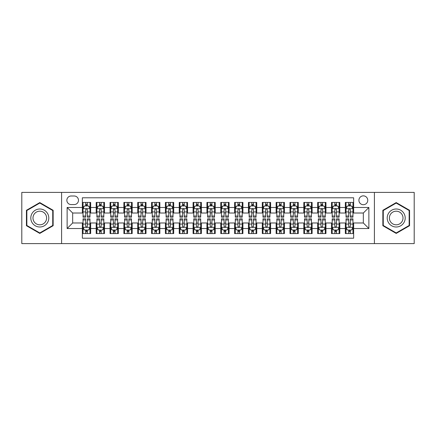 <?xml version="1.0" encoding="UTF-8"?>
<svg xmlns="http://www.w3.org/2000/svg" width="436" height="436" viewBox="0 0 436 436"><rect width="100%" height="100%" fill="white"/><g stroke="black" fill="none" stroke-linecap="round" stroke-linejoin="round"><path stroke-width="0.65" d="M363.335 195.857A4.431 4.431 0 0 0 358.904 200.282A4.431 4.431 0 0 0 363.335 204.713A4.431 4.431 0 0 0 367.761 200.282A4.431 4.431 0 0 0 363.335 195.857M374.404 243.604L414.2 243.604L414.2 192.396L374.404 192.396L374.404 243.604L61.596 243.604L61.596 192.396L21.8 192.396L21.8 243.604L61.596 243.604M353.645 202.429L345.339 202.429L345.339 207.482L339.802 207.482L339.802 213.019L345.339 213.019L345.339 207.482M339.802 207.482L339.802 202.429L331.496 202.429L331.496 207.482L325.965 207.482L325.965 213.019L331.496 213.019L331.496 207.482M325.965 207.482L325.965 202.429L317.659 202.429L317.659 207.482L312.122 207.482L312.122 213.019L317.659 213.019L317.659 207.482M312.122 207.482L312.122 202.429L303.816 202.429L303.816 207.482L298.279 207.482L298.279 213.019L303.816 213.019L303.816 207.482M298.279 207.482L298.279 202.429L289.973 202.429L289.973 207.482L284.435 207.482L284.435 213.019L289.973 213.019L289.973 207.482M284.435 207.482L284.435 202.429L276.135 202.429L276.135 207.482L270.598 207.482L270.598 213.019L276.135 213.019L276.135 207.482M270.598 207.482L270.598 202.429L262.292 202.429L262.292 207.482L256.755 207.482L256.755 213.019L262.292 213.019L262.292 207.482M256.755 207.482L256.755 202.429L248.449 202.429L248.449 207.482L242.912 207.482L242.912 213.019L248.449 213.019L248.449 207.482M242.912 207.482L242.912 202.429L234.612 202.429L234.612 207.482L229.074 207.482L229.074 213.019L234.612 213.019L234.612 207.482M229.074 207.482L229.074 202.429L220.769 202.429L220.769 207.482L215.231 207.482L215.231 213.019L220.769 213.019L220.769 207.482M215.231 207.482L215.231 202.429L206.926 202.429L206.926 207.482L201.388 207.482L201.388 213.019L206.926 213.019L206.926 207.482M201.388 207.482L201.388 202.429L193.088 202.429L193.088 207.482L187.551 207.482L187.551 213.019L193.088 213.019L193.088 207.482M187.551 207.482L187.551 202.429L179.245 202.429L179.245 207.482L173.708 207.482L173.708 213.019L179.245 213.019L179.245 207.482M173.708 207.482L173.708 202.429L165.402 202.429L165.402 207.482L159.865 207.482L159.865 213.019L165.402 213.019L165.402 207.482M159.865 207.482L159.865 202.429L151.565 202.429L151.565 207.482L146.027 207.482L146.027 213.019L151.565 213.019L151.565 207.482M146.027 207.482L146.027 202.429L137.721 202.429L137.721 207.482L132.184 207.482L132.184 213.019L137.721 213.019L137.721 207.482M132.184 207.482L132.184 202.429L123.879 202.429L123.879 207.482L118.341 207.482L118.341 213.019L123.879 213.019L123.879 207.482M118.341 207.482L118.341 202.429L110.036 202.429L110.036 207.482L104.504 207.482L104.504 213.019L110.036 213.019L110.036 207.482M104.504 207.482L104.504 202.429L96.198 202.429L96.198 213.019L90.661 213.019L90.661 202.429L82.355 202.429M82.355 233.571L90.661 233.571L90.661 222.981L96.198 222.981L96.198 233.571L104.504 233.571L104.504 222.981L110.036 222.981L110.036 228.519L104.504 228.519M110.036 228.519L110.036 233.571L118.341 233.571L118.341 222.981L123.879 222.981L123.879 228.519L118.341 228.519M123.879 228.519L123.879 233.571L132.184 233.571L132.184 222.981L137.721 222.981L137.721 228.519L132.184 228.519M137.721 228.519L137.721 233.571L146.027 233.571L146.027 222.981L151.565 222.981L151.565 228.519L146.027 228.519M151.565 228.519L151.565 233.571L159.865 233.571L159.865 222.981L165.402 222.981L165.402 228.519L159.865 228.519M165.402 228.519L165.402 233.571L173.708 233.571L173.708 222.981L179.245 222.981L179.245 228.519L173.708 228.519M179.245 228.519L179.245 233.571L187.551 233.571L187.551 222.981L193.088 222.981L193.088 228.519L187.551 228.519M193.088 228.519L193.088 233.571L201.388 233.571L201.388 222.981L206.926 222.981L206.926 228.519L201.388 228.519M206.926 228.519L206.926 233.571L215.231 233.571L215.231 222.981L220.769 222.981L220.769 228.519L215.231 228.519M220.769 228.519L220.769 233.571L229.074 233.571L229.074 222.981L234.612 222.981L234.612 228.519L229.074 228.519M234.612 228.519L234.612 233.571L242.912 233.571L242.912 222.981L248.449 222.981L248.449 228.519L242.912 228.519M248.449 228.519L248.449 233.571L256.755 233.571L256.755 222.981L262.292 222.981L262.292 228.519L256.755 228.519M262.292 228.519L262.292 233.571L270.598 233.571L270.598 222.981L276.135 222.981L276.135 228.519L270.598 228.519M276.135 228.519L276.135 233.571L284.435 233.571L284.435 222.981L289.973 222.981L289.973 228.519L284.435 228.519M289.973 228.519L289.973 233.571L298.279 233.571L298.279 222.981L303.816 222.981L303.816 228.519L298.279 228.519M303.816 228.519L303.816 233.571L312.122 233.571L312.122 222.981L317.659 222.981L317.659 228.519L312.122 228.519M317.659 228.519L317.659 233.571L325.965 233.571L325.965 222.981L331.496 222.981L331.496 228.519L325.965 228.519M331.496 228.519L331.496 233.571L339.802 233.571L339.802 222.981L345.339 222.981L345.339 228.519L339.802 228.519M71.144 204.577L74.191 204.577A4.289 4.289 0 0 0 78.48 200.282A4.289 4.289 0 0 0 74.191 195.993L71.144 195.993A4.289 4.289 0 0 0 66.855 200.282A4.289 4.289 0 0 0 71.144 204.577M374.404 192.396L61.596 192.396M353.645 207.482L353.645 197.791L82.355 197.791L82.355 213.019L72.665 213.019L72.665 222.981L82.355 222.981L82.355 238.209L353.645 238.209L353.645 222.981L363.335 222.981L363.335 213.019L353.645 213.019L353.645 207.482L368.872 207.482L368.872 228.519L353.645 228.519M82.355 228.519L67.128 228.519L67.128 207.482L82.355 207.482M345.339 228.519L345.339 233.571L353.645 233.571M82.355 205.89L83.047 205.89M85.679 205.89L87.336 205.89M89.969 205.89L90.661 205.89M82.355 212.877L83.047 212.877M85.679 212.877L87.336 212.877M89.969 212.877L90.661 212.877M82.355 223.123L83.047 223.123M85.679 223.123L87.336 223.123M89.969 223.123L90.661 223.123M82.355 230.11L83.047 230.11M85.679 230.11L87.336 230.11M89.969 230.11L90.661 230.11M96.198 212.877L96.89 212.877M99.517 212.877L101.179 212.877M103.812 212.877L104.504 212.877M96.198 205.89L96.89 205.89M99.517 205.89L101.179 205.89M103.812 205.89L104.504 205.89M96.198 223.123L96.89 223.123M99.517 223.123L101.179 223.123M103.812 223.123L104.504 223.123M96.198 230.11L96.89 230.11M99.517 230.11L101.179 230.11M103.812 230.11L104.504 230.11M110.036 223.123L110.728 223.123M113.36 223.123L115.022 223.123M117.649 223.123L118.341 223.123M110.036 230.11L110.728 230.11M113.36 230.11L115.022 230.11M117.649 230.11L118.341 230.11M110.036 205.89L110.728 205.89M113.36 205.89L115.022 205.89M117.649 205.89L118.341 205.89M110.036 212.877L110.728 212.877M113.36 212.877L115.022 212.877M117.649 212.877L118.341 212.877M123.879 223.123L124.571 223.123M127.203 223.123L128.86 223.123M131.492 223.123L132.184 223.123M123.879 230.11L124.571 230.11M127.203 230.11L128.86 230.11M131.492 230.11L132.184 230.11M123.879 205.89L124.571 205.89M127.203 205.89L128.86 205.89M131.492 205.89L132.184 205.89M123.879 212.877L124.571 212.877M127.203 212.877L128.86 212.877M131.492 212.877L132.184 212.877M137.721 223.123L138.414 223.123M141.041 223.123L142.703 223.123M145.335 223.123L146.027 223.123M137.721 230.11L138.414 230.11M141.041 230.11L142.703 230.11M145.335 230.11L146.027 230.11M137.721 205.89L138.414 205.89M141.041 205.89L142.703 205.89M145.335 205.89L146.027 205.89M137.721 212.877L138.414 212.877M141.041 212.877L142.703 212.877M145.335 212.877L146.027 212.877M151.565 223.123L152.257 223.123M154.884 223.123L156.546 223.123M159.173 223.123L159.865 223.123M151.565 230.11L152.257 230.11M154.884 230.11L156.546 230.11M159.173 230.11L159.865 230.11M151.565 205.89L152.257 205.89M154.884 205.89L156.546 205.89M159.173 205.89L159.865 205.89M151.565 212.877L152.257 212.877M154.884 212.877L156.546 212.877M159.173 212.877L159.865 212.877M165.402 223.123L166.094 223.123M168.727 223.123L170.383 223.123M173.016 223.123L173.708 223.123M165.402 230.11L166.094 230.11M168.727 230.11L170.383 230.11M173.016 230.11L173.708 230.11M165.402 205.89L166.094 205.89M168.727 205.89L170.383 205.89M173.016 205.89L173.708 205.89M165.402 212.877L166.094 212.877M168.727 212.877L170.383 212.877M173.016 212.877L173.708 212.877M179.245 223.123L179.937 223.123M182.564 223.123L184.226 223.123M186.859 223.123L187.551 223.123M179.245 230.11L179.937 230.11M182.564 230.11L184.226 230.11M186.859 230.11L187.551 230.11M179.245 205.89L179.937 205.89M182.564 205.89L184.226 205.89M186.859 205.89L187.551 205.89M179.245 212.877L179.937 212.877M182.564 212.877L184.226 212.877M186.859 212.877L187.551 212.877M193.088 223.123L193.78 223.123M196.407 223.123L198.069 223.123M200.696 223.123L201.388 223.123M193.088 230.11L193.78 230.11M196.407 230.11L198.069 230.11M200.696 230.11L201.388 230.11M193.088 205.89L193.78 205.89M196.407 205.89L198.069 205.89M200.696 205.89L201.388 205.89M193.088 212.877L193.78 212.877M196.407 212.877L198.069 212.877M200.696 212.877L201.388 212.877M206.926 223.123L207.618 223.123M210.25 223.123L211.912 223.123M214.539 223.123L215.231 223.123M206.926 230.11L207.618 230.11M210.25 230.11L211.912 230.11M214.539 230.11L215.231 230.11M206.926 205.89L207.618 205.89M210.25 205.89L211.912 205.89M214.539 205.89L215.231 205.89M206.926 212.877L207.618 212.877M210.25 212.877L211.912 212.877M214.539 212.877L215.231 212.877M220.769 223.123L221.461 223.123M224.088 223.123L225.75 223.123M228.382 223.123L229.074 223.123M220.769 230.11L221.461 230.11M224.088 230.11L225.75 230.11M228.382 230.11L229.074 230.11M220.769 205.89L221.461 205.89M224.088 205.89L225.75 205.89M228.382 205.89L229.074 205.89M220.769 212.877L221.461 212.877M224.088 212.877L225.75 212.877M228.382 212.877L229.074 212.877M234.612 223.123L235.304 223.123M237.931 223.123L239.593 223.123M242.22 223.123L242.912 223.123M234.612 230.11L235.304 230.11M237.931 230.11L239.593 230.11M242.22 230.11L242.912 230.11M234.612 205.89L235.304 205.89M237.931 205.89L239.593 205.89M242.22 205.89L242.912 205.89M234.612 212.877L235.304 212.877M237.931 212.877L239.593 212.877M242.22 212.877L242.912 212.877M248.449 223.123L249.141 223.123M251.774 223.123L253.436 223.123M256.063 223.123L256.755 223.123M248.449 230.11L249.141 230.11M251.774 230.11L253.436 230.11M256.063 230.11L256.755 230.11M248.449 205.89L249.141 205.89M251.774 205.89L253.436 205.89M256.063 205.89L256.755 205.89M248.449 212.877L249.141 212.877M251.774 212.877L253.436 212.877M256.063 212.877L256.755 212.877M262.292 223.123L262.984 223.123M265.617 223.123L267.273 223.123M269.906 223.123L270.598 223.123M262.292 230.11L262.984 230.11M265.617 230.11L267.273 230.11M269.906 230.11L270.598 230.11M262.292 205.89L262.984 205.89M265.617 205.89L267.273 205.89M269.906 205.89L270.598 205.89M262.292 212.877L262.984 212.877M265.617 212.877L267.273 212.877M269.906 212.877L270.598 212.877M276.135 223.123L276.827 223.123M279.454 223.123L281.116 223.123M283.743 223.123L284.435 223.123M276.135 230.11L276.827 230.11M279.454 230.11L281.116 230.11M283.743 230.11L284.435 230.11M276.135 205.89L276.827 205.89M279.454 205.89L281.116 205.89M283.743 205.89L284.435 205.89M276.135 212.877L276.827 212.877M279.454 212.877L281.116 212.877M283.743 212.877L284.435 212.877M289.973 223.123L290.665 223.123M293.297 223.123L294.959 223.123M297.586 223.123L298.279 223.123M289.973 230.11L290.665 230.11M293.297 230.11L294.959 230.11M297.586 230.11L298.279 230.11M289.973 205.89L290.665 205.89M293.297 205.89L294.959 205.89M297.586 205.89L298.279 205.89M289.973 212.877L290.665 212.877M293.297 212.877L294.959 212.877M297.586 212.877L298.279 212.877M303.816 223.123L304.508 223.123M307.14 223.123L308.797 223.123M311.429 223.123L312.122 223.123M303.816 230.11L304.508 230.11M307.14 230.11L308.797 230.11M311.429 230.11L312.122 230.11M303.816 205.89L304.508 205.89M307.14 205.89L308.797 205.89M311.429 205.89L312.122 205.89M303.816 212.877L304.508 212.877M307.14 212.877L308.797 212.877M311.429 212.877L312.122 212.877M317.659 223.123L318.351 223.123M320.978 223.123L322.64 223.123M325.272 223.123L325.965 223.123M317.659 230.11L318.351 230.11M320.978 230.11L322.64 230.11M325.272 230.11L325.965 230.11M317.659 205.89L318.351 205.89M320.978 205.89L322.64 205.89M325.272 205.89L325.965 205.89M317.659 212.877L318.351 212.877M320.978 212.877L322.64 212.877M325.272 212.877L325.965 212.877M331.496 223.123L332.188 223.123M334.821 223.123L336.483 223.123M339.11 223.123L339.802 223.123M331.496 230.11L332.188 230.11M334.821 230.11L336.483 230.11M339.11 230.11L339.802 230.11M331.496 205.89L332.188 205.89M334.821 205.89L336.483 205.89M339.11 205.89L339.802 205.89M331.496 212.877L332.188 212.877M334.821 212.877L336.483 212.877M339.11 212.877L339.802 212.877M345.339 223.123L346.031 223.123M348.664 223.123L350.321 223.123M352.953 223.123L353.645 223.123M345.339 230.11L346.031 230.11M348.664 230.11L350.321 230.11M352.953 230.11L353.645 230.11M345.339 205.89L346.031 205.89M348.664 205.89L350.321 205.89M352.953 205.89L353.645 205.89M345.339 212.877L346.031 212.877M348.664 212.877L350.321 212.877M352.953 212.877L353.645 212.877M72.665 213.019L67.128 207.482M72.665 222.981L67.128 228.519M368.872 207.482L363.335 213.019M368.872 228.519L363.335 222.981M39.796 233.424L53.148 225.712L53.148 210.288L39.796 202.577L26.438 210.288L26.438 225.712L39.796 233.424M409.562 210.288L396.204 202.577L382.852 210.288L382.852 225.712L396.204 233.424L409.562 225.712L409.562 210.288M87.336 204.228L85.679 204.228M89.969 216.043L87.336 216.043L87.336 217.172L89.969 217.172L89.969 208.724L88.584 205.956L84.431 205.956L83.047 208.724L83.047 217.172L85.679 217.172L85.679 216.043L83.047 216.043M83.047 208.724L83.047 202.429M89.969 208.724L89.969 202.429M85.679 205.956L85.679 202.429M87.336 202.429L87.336 205.956M87.336 216.043L87.336 209.765C86.786 208.697 86.23 208.697 85.679 209.765L85.679 216.043M85.679 231.772L87.336 231.772M83.047 219.957L85.679 219.957L85.679 218.828L83.047 218.828L83.047 227.276L84.431 230.045L88.584 230.045L89.969 227.276L89.969 218.828L87.336 218.828L87.336 219.957L89.969 219.957M89.969 227.276L89.969 233.571M83.047 227.276L83.047 233.571M87.336 230.045L87.336 233.571M85.679 233.571L85.679 230.045M85.679 219.957L85.679 226.235C86.23 227.303 86.786 227.303 87.336 226.235L87.336 219.957M39.796 209.002A8.998 8.998 0 0 0 30.798 218A8.998 8.998 0 0 0 39.796 226.998A8.998 8.998 0 0 0 48.788 218A8.998 8.998 0 0 0 39.796 209.002M39.796 211.188A6.813 6.813 0 0 0 32.983 218A6.813 6.813 0 0 0 39.796 224.813A6.813 6.813 0 0 0 46.603 218A6.813 6.813 0 0 0 39.796 211.188M52.734 225.472L39.796 232.944L26.852 225.472L26.852 210.528L39.796 203.056L52.734 210.528L52.734 225.472M388.416 213.504A8.998 8.998 0 0 0 391.708 225.794A8.998 8.998 0 0 0 403.998 222.496A8.998 8.998 0 0 0 400.706 210.207A8.998 8.998 0 0 0 388.416 213.504M390.307 214.594A6.813 6.813 0 0 0 392.798 223.897A6.813 6.813 0 0 0 402.106 221.406A6.813 6.813 0 0 0 399.61 212.103A6.813 6.813 0 0 0 390.307 214.594M409.148 210.528L409.148 225.472L396.204 232.944L383.266 225.472L383.266 210.528L396.204 203.056L409.148 210.528M101.179 204.228L99.517 204.228M103.812 216.043L101.179 216.043L101.179 217.172L103.812 217.172L103.812 208.724L102.427 205.956L98.274 205.956L96.89 208.724L96.89 217.172L99.517 217.172L99.517 216.043L96.89 216.043M96.89 208.724L96.89 202.429M103.812 208.724L103.812 202.429M99.517 205.956L99.517 202.429M101.179 202.429L101.179 205.956M101.179 216.043L101.179 209.765C100.629 208.697 100.073 208.697 99.517 209.765L99.517 216.043M115.022 204.228L113.36 204.228M117.649 216.043L115.022 216.043L115.022 217.172L117.649 217.172L117.649 208.724L116.265 205.956L112.112 205.956L110.728 208.724L110.728 217.172L113.36 217.172L113.36 216.043L110.728 216.043M110.728 208.724L110.728 202.429M117.649 208.724L117.649 202.429M113.36 205.956L113.36 202.429M115.022 202.429L115.022 205.956M115.022 216.043L115.022 209.765C114.466 208.697 113.916 208.697 113.36 209.765L113.36 216.043M128.86 204.228L127.203 204.228M131.492 216.043L128.86 216.043L128.86 217.172L131.492 217.172L131.492 208.724L130.108 205.956L125.955 205.956L124.571 208.724L124.571 217.172L127.203 217.172L127.203 216.043L124.571 216.043M124.571 208.724L124.571 202.429M131.492 208.724L131.492 202.429M127.203 205.956L127.203 202.429M128.86 202.429L128.86 205.956M128.86 216.043L128.86 209.765C128.309 208.697 127.753 208.697 127.203 209.765L127.203 216.043M142.703 204.228L141.041 204.228M145.335 216.043L142.703 216.043L142.703 217.172L145.335 217.172L145.335 208.724L143.951 205.956L139.798 205.956L138.414 208.724L138.414 217.172L141.041 217.172L141.041 216.043L138.414 216.043M138.414 208.724L138.414 202.429M145.335 208.724L145.335 202.429M141.041 205.956L141.041 202.429M142.703 202.429L142.703 205.956M142.703 216.043L142.703 209.765C142.152 208.697 141.596 208.697 141.041 209.765L141.041 216.043M99.517 231.772L101.179 231.772M96.89 219.957L99.517 219.957L99.517 218.828L96.89 218.828L96.89 227.276L98.274 230.045L102.427 230.045L103.812 227.276L103.812 218.828L101.179 218.828L101.179 219.957L103.812 219.957M103.812 227.276L103.812 233.571M96.89 227.276L96.89 233.571M101.179 230.045L101.179 233.571M99.517 233.571L99.517 230.045M99.517 219.957L99.517 226.235C100.073 227.303 100.623 227.303 101.179 226.235L101.179 219.957M113.36 231.772L115.022 231.772M110.728 219.957L113.36 219.957L113.36 218.828L110.728 218.828L110.728 227.276L112.112 230.045L116.265 230.045L117.649 227.276L117.649 218.828L115.022 218.828L115.022 219.957L117.649 219.957M117.649 227.276L117.649 233.571M110.728 227.276L110.728 233.571M115.022 230.045L115.022 233.571M113.36 233.571L113.36 230.045M113.36 219.957L113.36 226.235C113.91 227.303 114.466 227.303 115.022 226.235L115.022 219.957M127.203 231.772L128.86 231.772M124.571 219.957L127.203 219.957L127.203 218.828L124.571 218.828L124.571 227.276L125.955 230.045L130.108 230.045L131.492 227.276L131.492 218.828L128.86 218.828L128.86 219.957L131.492 219.957M131.492 227.276L131.492 233.571M124.571 227.276L124.571 233.571M128.86 230.045L128.86 233.571M127.203 233.571L127.203 230.045M127.203 219.957L127.203 226.235C127.753 227.303 128.309 227.303 128.86 226.235L128.86 219.957M141.041 231.772L142.703 231.772M138.414 219.957L141.041 219.957L141.041 218.828L138.414 218.828L138.414 227.276L139.798 230.045L143.951 230.045L145.335 227.276L145.335 218.828L142.703 218.828L142.703 219.957L145.335 219.957M145.335 227.276L145.335 233.571M138.414 227.276L138.414 233.571M142.703 230.045L142.703 233.571M141.041 233.571L141.041 230.045M141.041 219.957L141.041 226.235C141.596 227.303 142.147 227.303 142.703 226.235L142.703 219.957M156.546 204.228L154.884 204.228M159.173 216.043L156.546 216.043L156.546 217.172L159.173 217.172L159.173 208.724L157.788 205.956L153.636 205.956L152.257 208.724L152.257 217.172L154.884 217.172L154.884 216.043L152.257 216.043M152.257 208.724L152.257 202.429M159.173 208.724L159.173 202.429M154.884 205.956L154.884 202.429M156.546 202.429L156.546 205.956M156.546 216.043L156.546 209.765C155.99 208.697 155.439 208.697 154.884 209.765L154.884 216.043M154.884 231.772L156.546 231.772M152.257 219.957L154.884 219.957L154.884 218.828L152.257 218.828L152.257 227.276L153.636 230.045L157.788 230.045L159.173 227.276L159.173 218.828L156.546 218.828L156.546 219.957L159.173 219.957M159.173 227.276L159.173 233.571M152.257 227.276L152.257 233.571M156.546 230.045L156.546 233.571M154.884 233.571L154.884 230.045M154.884 219.957L154.884 226.235C155.434 227.303 155.99 227.303 156.546 226.235L156.546 219.957M170.383 204.228L168.727 204.228M173.016 216.043L170.383 216.043L170.383 217.172L173.016 217.172L173.016 208.724L171.631 205.956L167.479 205.956L166.094 208.724L166.094 217.172L168.727 217.172L168.727 216.043L166.094 216.043M166.094 208.724L166.094 202.429M173.016 208.724L173.016 202.429M168.727 205.956L168.727 202.429M170.383 202.429L170.383 205.956M170.383 216.043L170.383 209.765C169.833 208.697 169.277 208.697 168.727 209.765L168.727 216.043M168.727 231.772L170.383 231.772M166.094 219.957L168.727 219.957L168.727 218.828L166.094 218.828L166.094 227.276L167.479 230.045L171.631 230.045L173.016 227.276L173.016 218.828L170.383 218.828L170.383 219.957L173.016 219.957M173.016 227.276L173.016 233.571M166.094 227.276L166.094 233.571M170.383 230.045L170.383 233.571M168.727 233.571L168.727 230.045M168.727 219.957L168.727 226.235C169.277 227.303 169.833 227.303 170.383 226.235L170.383 219.957M184.226 204.228L182.564 204.228M186.859 216.043L184.226 216.043L184.226 217.172L186.859 217.172L186.859 208.724L185.474 205.956L181.322 205.956L179.937 208.724L179.937 217.172L182.564 217.172L182.564 216.043L179.937 216.043M179.937 208.724L179.937 202.429M186.859 208.724L186.859 202.429M182.564 205.956L182.564 202.429M184.226 202.429L184.226 205.956M184.226 216.043L184.226 209.765C183.676 208.697 183.12 208.697 182.564 209.765L182.564 216.043M182.564 231.772L184.226 231.772M179.937 219.957L182.564 219.957L182.564 218.828L179.937 218.828L179.937 227.276L181.322 230.045L185.474 230.045L186.859 227.276L186.859 218.828L184.226 218.828L184.226 219.957L186.859 219.957M186.859 227.276L186.859 233.571M179.937 227.276L179.937 233.571M184.226 230.045L184.226 233.571M182.564 233.571L182.564 230.045M182.564 219.957L182.564 226.235C183.12 227.303 183.67 227.303 184.226 226.235L184.226 219.957M198.069 204.228L196.407 204.228M200.696 216.043L198.069 216.043L198.069 217.172L200.696 217.172L200.696 208.724L199.312 205.956L195.165 205.956L193.78 208.724L193.78 217.172L196.407 217.172L196.407 216.043L193.78 216.043M193.78 208.724L193.78 202.429M200.696 208.724L200.696 202.429M196.407 205.956L196.407 202.429M198.069 202.429L198.069 205.956M198.069 216.043L198.069 209.765C197.513 208.697 196.963 208.697 196.407 209.765L196.407 216.043M196.407 231.772L198.069 231.772M193.78 219.957L196.407 219.957L196.407 218.828L193.78 218.828L193.78 227.276L195.165 230.045L199.312 230.045L200.696 227.276L200.696 218.828L198.069 218.828L198.069 219.957L200.696 219.957M200.696 227.276L200.696 233.571M193.78 227.276L193.78 233.571M198.069 230.045L198.069 233.571M196.407 233.571L196.407 230.045M196.407 219.957L196.407 226.235C196.963 227.303 197.513 227.303 198.069 226.235L198.069 219.957M211.912 204.228L210.25 204.228M214.539 216.043L211.912 216.043L211.912 217.172L214.539 217.172L214.539 208.724L213.155 205.956L209.002 205.956L207.618 208.724L207.618 217.172L210.25 217.172L210.25 216.043L207.618 216.043M207.618 208.724L207.618 202.429M214.539 208.724L214.539 202.429M210.25 205.956L210.25 202.429M211.912 202.429L211.912 205.956M211.912 216.043L211.912 209.765C211.356 208.697 210.806 208.697 210.25 209.765L210.25 216.043M210.25 231.772L211.912 231.772M207.618 219.957L210.25 219.957L210.25 218.828L207.618 218.828L207.618 227.276L209.002 230.045L213.155 230.045L214.539 227.276L214.539 218.828L211.912 218.828L211.912 219.957L214.539 219.957M214.539 227.276L214.539 233.571M207.618 227.276L207.618 233.571M211.912 230.045L211.912 233.571M210.25 233.571L210.25 230.045M210.25 219.957L210.25 226.235C210.801 227.303 211.356 227.303 211.912 226.235L211.912 219.957M225.75 204.228L224.088 204.228M228.382 216.043L225.75 216.043L225.75 217.172L228.382 217.172L228.382 208.724L226.998 205.956L222.845 205.956L221.461 208.724L221.461 217.172L224.088 217.172L224.088 216.043L221.461 216.043M221.461 208.724L221.461 202.429M228.382 208.724L228.382 202.429M224.088 205.956L224.088 202.429M225.75 202.429L225.75 205.956M225.75 216.043L225.75 209.765C225.199 208.697 224.644 208.697 224.088 209.765L224.088 216.043M224.088 231.772L225.75 231.772M221.461 219.957L224.088 219.957L224.088 218.828L221.461 218.828L221.461 227.276L222.845 230.045L226.998 230.045L228.382 227.276L228.382 218.828L225.75 218.828L225.75 219.957L228.382 219.957M228.382 227.276L228.382 233.571M221.461 227.276L221.461 233.571M225.75 230.045L225.75 233.571M224.088 233.571L224.088 230.045M224.088 219.957L224.088 226.235C224.644 227.303 225.194 227.303 225.75 226.235L225.75 219.957M239.593 204.228L237.931 204.228M242.22 216.043L239.593 216.043L239.593 217.172L242.22 217.172L242.22 208.724L240.835 205.956L236.688 205.956L235.304 208.724L235.304 217.172L237.931 217.172L237.931 216.043L235.304 216.043M235.304 208.724L235.304 202.429M242.22 208.724L242.22 202.429M237.931 205.956L237.931 202.429M239.593 202.429L239.593 205.956M239.593 216.043L239.593 209.765C239.037 208.697 238.487 208.697 237.931 209.765L237.931 216.043M237.931 231.772L239.593 231.772M235.304 219.957L237.931 219.957L237.931 218.828L235.304 218.828L235.304 227.276L236.688 230.045L240.835 230.045L242.22 227.276L242.22 218.828L239.593 218.828L239.593 219.957L242.22 219.957M242.22 227.276L242.22 233.571M235.304 227.276L235.304 233.571M239.593 230.045L239.593 233.571M237.931 233.571L237.931 230.045M237.931 219.957L237.931 226.235C238.487 227.303 239.037 227.303 239.593 226.235L239.593 219.957M253.436 204.228L251.774 204.228M256.063 216.043L253.436 216.043L253.436 217.172L256.063 217.172L256.063 208.724L254.679 205.956L250.526 205.956L249.141 208.724L249.141 217.172L251.774 217.172L251.774 216.043L249.141 216.043M249.141 208.724L249.141 202.429M256.063 208.724L256.063 202.429M251.774 205.956L251.774 202.429M253.436 202.429L253.436 205.956M253.436 216.043L253.436 209.765C252.88 208.697 252.33 208.697 251.774 209.765L251.774 216.043M251.774 231.772L253.436 231.772M249.141 219.957L251.774 219.957L251.774 218.828L249.141 218.828L249.141 227.276L250.526 230.045L254.679 230.045L256.063 227.276L256.063 218.828L253.436 218.828L253.436 219.957L256.063 219.957M256.063 227.276L256.063 233.571M249.141 227.276L249.141 233.571M253.436 230.045L253.436 233.571M251.774 233.571L251.774 230.045M251.774 219.957L251.774 226.235C252.324 227.303 252.88 227.303 253.436 226.235L253.436 219.957M267.273 204.228L265.617 204.228M269.906 216.043L267.273 216.043L267.273 217.172L269.906 217.172L269.906 208.724L268.522 205.956L264.369 205.956L262.984 208.724L262.984 217.172L265.617 217.172L265.617 216.043L262.984 216.043M262.984 208.724L262.984 202.429M269.906 208.724L269.906 202.429M265.617 205.956L265.617 202.429M267.273 202.429L267.273 205.956M267.273 216.043L267.273 209.765C266.723 208.697 266.167 208.697 265.617 209.765L265.617 216.043M265.617 231.772L267.273 231.772M262.984 219.957L265.617 219.957L265.617 218.828L262.984 218.828L262.984 227.276L264.369 230.045L268.522 230.045L269.906 227.276L269.906 218.828L267.273 218.828L267.273 219.957L269.906 219.957M269.906 227.276L269.906 233.571M262.984 227.276L262.984 233.571M267.273 230.045L267.273 233.571M265.617 233.571L265.617 230.045M265.617 219.957L265.617 226.235C266.167 227.303 266.723 227.303 267.273 226.235L267.273 219.957M281.116 204.228L279.454 204.228M283.743 216.043L281.116 216.043L281.116 217.172L283.743 217.172L283.743 208.724L282.365 205.956L278.212 205.956L276.827 208.724L276.827 217.172L279.454 217.172L279.454 216.043L276.827 216.043M276.827 208.724L276.827 202.429M283.743 208.724L283.743 202.429M279.454 205.956L279.454 202.429M281.116 202.429L281.116 205.956M281.116 216.043L281.116 209.765C280.566 208.697 280.01 208.697 279.454 209.765L279.454 216.043M279.454 231.772L281.116 231.772M276.827 219.957L279.454 219.957L279.454 218.828L276.827 218.828L276.827 227.276L278.212 230.045L282.365 230.045L283.743 227.276L283.743 218.828L281.116 218.828L281.116 219.957L283.743 219.957M283.743 227.276L283.743 233.571M276.827 227.276L276.827 233.571M281.116 230.045L281.116 233.571M279.454 233.571L279.454 230.045M279.454 219.957L279.454 226.235C280.01 227.303 280.561 227.303 281.116 226.235L281.116 219.957M294.959 204.228L293.297 204.228M297.586 216.043L294.959 216.043L294.959 217.172L297.586 217.172L297.586 208.724L296.202 205.956L292.049 205.956L290.665 208.724L290.665 217.172L293.297 217.172L293.297 216.043L290.665 216.043M290.665 208.724L290.665 202.429M297.586 208.724L297.586 202.429M293.297 205.956L293.297 202.429M294.959 202.429L294.959 205.956M294.959 216.043L294.959 209.765C294.404 208.697 293.853 208.697 293.297 209.765L293.297 216.043M293.297 231.772L294.959 231.772M290.665 219.957L293.297 219.957L293.297 218.828L290.665 218.828L290.665 227.276L292.049 230.045L296.202 230.045L297.586 227.276L297.586 218.828L294.959 218.828L294.959 219.957L297.586 219.957M297.586 227.276L297.586 233.571M290.665 227.276L290.665 233.571M294.959 230.045L294.959 233.571M293.297 233.571L293.297 230.045M293.297 219.957L293.297 226.235C293.848 227.303 294.404 227.303 294.959 226.235L294.959 219.957M308.797 204.228L307.14 204.228M311.429 216.043L308.797 216.043L308.797 217.172L311.429 217.172L311.429 208.724L310.045 205.956L305.892 205.956L304.508 208.724L304.508 217.172L307.14 217.172L307.14 216.043L304.508 216.043M304.508 208.724L304.508 202.429M311.429 208.724L311.429 202.429M307.14 205.956L307.14 202.429M308.797 202.429L308.797 205.956M308.797 216.043L308.797 209.765C308.247 208.697 307.691 208.697 307.14 209.765L307.14 216.043M307.14 231.772L308.797 231.772M304.508 219.957L307.14 219.957L307.14 218.828L304.508 218.828L304.508 227.276L305.892 230.045L310.045 230.045L311.429 227.276L311.429 218.828L308.797 218.828L308.797 219.957L311.429 219.957M311.429 227.276L311.429 233.571M304.508 227.276L304.508 233.571M308.797 230.045L308.797 233.571M307.14 233.571L307.14 230.045M307.14 219.957L307.14 226.235C307.691 227.303 308.247 227.303 308.797 226.235L308.797 219.957M322.64 204.228L320.978 204.228M325.272 216.043L322.64 216.043L322.64 217.172L325.272 217.172L325.272 208.724L323.888 205.956L319.735 205.956L318.351 208.724L318.351 217.172L320.978 217.172L320.978 216.043L318.351 216.043M318.351 208.724L318.351 202.429M325.272 208.724L325.272 202.429M320.978 205.956L320.978 202.429M322.64 202.429L322.64 205.956M322.64 216.043L322.64 209.765C322.09 208.697 321.534 208.697 320.978 209.765L320.978 216.043M320.978 231.772L322.64 231.772M318.351 219.957L320.978 219.957L320.978 218.828L318.351 218.828L318.351 227.276L319.735 230.045L323.888 230.045L325.272 227.276L325.272 218.828L322.64 218.828L322.64 219.957L325.272 219.957M325.272 227.276L325.272 233.571M318.351 227.276L318.351 233.571M322.64 230.045L322.64 233.571M320.978 233.571L320.978 230.045M320.978 219.957L320.978 226.235C321.534 227.303 322.084 227.303 322.64 226.235L322.64 219.957M336.483 204.228L334.821 204.228M339.11 216.043L336.483 216.043L336.483 217.172L339.11 217.172L339.11 208.724L337.726 205.956L333.573 205.956L332.188 208.724L332.188 217.172L334.821 217.172L334.821 216.043L332.188 216.043M332.188 208.724L332.188 202.429M339.11 208.724L339.11 202.429M334.821 205.956L334.821 202.429M336.483 202.429L336.483 205.956M336.483 216.043L336.483 209.765C335.927 208.697 335.377 208.697 334.821 209.765L334.821 216.043M334.821 231.772L336.483 231.772M332.188 219.957L334.821 219.957L334.821 218.828L332.188 218.828L332.188 227.276L333.573 230.045L337.726 230.045L339.11 227.276L339.11 218.828L336.483 218.828L336.483 219.957L339.11 219.957M339.11 227.276L339.11 233.571M332.188 227.276L332.188 233.571M336.483 230.045L336.483 233.571M334.821 233.571L334.821 230.045M334.821 219.957L334.821 226.235C335.371 227.303 335.927 227.303 336.483 226.235L336.483 219.957M350.321 204.228L348.664 204.228M352.953 216.043L350.321 216.043L350.321 217.172L352.953 217.172L352.953 208.724L351.569 205.956L347.416 205.956L346.031 208.724L346.031 217.172L348.664 217.172L348.664 216.043L346.031 216.043M346.031 208.724L346.031 202.429M352.953 208.724L352.953 202.429M348.664 205.956L348.664 202.429M350.321 202.429L350.321 205.956M350.321 216.043L350.321 209.765C349.77 208.697 349.214 208.697 348.664 209.765L348.664 216.043M348.664 231.772L350.321 231.772M346.031 219.957L348.664 219.957L348.664 218.828L346.031 218.828L346.031 227.276L347.416 230.045L351.569 230.045L352.953 227.276L352.953 218.828L350.321 218.828L350.321 219.957L352.953 219.957M352.953 227.276L352.953 233.571M346.031 227.276L346.031 233.571M350.321 230.045L350.321 233.571M348.664 233.571L348.664 230.045M348.664 219.957L348.664 226.235C349.214 227.303 349.77 227.303 350.321 226.235L350.321 219.957M96.198 228.519L90.661 228.519M96.198 207.482L90.661 207.482M89.936 208.659L83.08 208.659M83.047 206.719L84.05 206.719M88.966 206.719L89.969 206.719M85.679 211.934L83.047 211.934M89.969 211.934L87.336 211.934M87.336 205.111L85.679 205.111M83.08 227.341L89.936 227.341M89.969 229.282L88.966 229.282M84.05 229.282L83.047 229.282M87.336 224.066L89.969 224.066M83.047 224.066L85.679 224.066M85.679 230.889L87.336 230.889M103.773 208.659L96.923 208.659M96.89 206.719L97.893 206.719M102.809 206.719L103.812 206.719M99.517 211.934L96.89 211.934M103.812 211.934L101.179 211.934M101.179 205.111L99.517 205.111M117.616 208.659L110.766 208.659M110.728 206.719L111.736 206.719M116.646 206.719L117.649 206.719M113.36 211.934L110.728 211.934M117.649 211.934L115.022 211.934M115.022 205.111L113.36 205.111M131.459 208.659L124.603 208.659M124.571 206.719L125.573 206.719M130.489 206.719L131.492 206.719M127.203 211.934L124.571 211.934M131.492 211.934L128.86 211.934M128.86 205.111L127.203 205.111M145.297 208.659L138.446 208.659M138.414 206.719L139.416 206.719M144.332 206.719L145.335 206.719M141.041 211.934L138.414 211.934M145.335 211.934L142.703 211.934M142.703 205.111L141.041 205.111M96.923 227.341L103.773 227.341M103.812 229.282L102.809 229.282M97.893 229.282L96.89 229.282M101.179 224.066L103.812 224.066M96.89 224.066L99.517 224.066M99.517 230.889L101.179 230.889M110.766 227.341L117.616 227.341M117.649 229.282L116.646 229.282M111.736 229.282L110.728 229.282M115.022 224.066L117.649 224.066M110.728 224.066L113.36 224.066M113.36 230.889L115.022 230.889M124.603 227.341L131.459 227.341M131.492 229.282L130.489 229.282M125.573 229.282L124.571 229.282M128.86 224.066L131.492 224.066M124.571 224.066L127.203 224.066M127.203 230.889L128.86 230.889M138.446 227.341L145.297 227.341M145.335 229.282L144.332 229.282M139.416 229.282L138.414 229.282M142.703 224.066L145.335 224.066M138.414 224.066L141.041 224.066M141.041 230.889L142.703 230.889M159.14 208.659L152.289 208.659M152.257 206.719L153.259 206.719M158.17 206.719L159.173 206.719M154.884 211.934L152.257 211.934M159.173 211.934L156.546 211.934M156.546 205.111L154.884 205.111M152.289 227.341L159.14 227.341M159.173 229.282L158.17 229.282M153.259 229.282L152.257 229.282M156.546 224.066L159.173 224.066M152.257 224.066L154.884 224.066M154.884 230.889L156.546 230.889M172.983 208.659L166.132 208.659M166.094 206.719L167.097 206.719M172.013 206.719L173.016 206.719M168.727 211.934L166.094 211.934M173.016 211.934L170.383 211.934M170.383 205.111L168.727 205.111M166.132 227.341L172.983 227.341M173.016 229.282L172.013 229.282M167.097 229.282L166.094 229.282M170.383 224.066L173.016 224.066M166.094 224.066L168.727 224.066M168.727 230.889L170.383 230.889M186.821 208.659L179.97 208.659M179.937 206.719L180.94 206.719M185.856 206.719L186.859 206.719M182.564 211.934L179.937 211.934M186.859 211.934L184.226 211.934M184.226 205.111L182.564 205.111M179.97 227.341L186.821 227.341M186.859 229.282L185.856 229.282M180.94 229.282L179.937 229.282M184.226 224.066L186.859 224.066M179.937 224.066L182.564 224.066M182.564 230.889L184.226 230.889M200.664 208.659L193.813 208.659M193.78 206.719L194.783 206.719M199.693 206.719L200.696 206.719M196.407 211.934L193.78 211.934M200.696 211.934L198.069 211.934M198.069 205.111L196.407 205.111M193.813 227.341L200.664 227.341M200.696 229.282L199.693 229.282M194.783 229.282L193.78 229.282M198.069 224.066L200.696 224.066M193.78 224.066L196.407 224.066M196.407 230.889L198.069 230.889M214.507 208.659L207.656 208.659M207.618 206.719L208.621 206.719M213.536 206.719L214.539 206.719M210.25 211.934L207.618 211.934M214.539 211.934L211.912 211.934M211.912 205.111L210.25 205.111M207.656 227.341L214.507 227.341M214.539 229.282L213.536 229.282M208.621 229.282L207.618 229.282M211.912 224.066L214.539 224.066M207.618 224.066L210.25 224.066M210.25 230.889L211.912 230.889M228.344 208.659L221.493 208.659M221.461 206.719L222.464 206.719M227.379 206.719L228.382 206.719M224.088 211.934L221.461 211.934M228.382 211.934L225.75 211.934M225.75 205.111L224.088 205.111M221.493 227.341L228.344 227.341M228.382 229.282L227.379 229.282M222.464 229.282L221.461 229.282M225.75 224.066L228.382 224.066M221.461 224.066L224.088 224.066M224.088 230.889L225.75 230.889M242.187 208.659L235.336 208.659M235.304 206.719L236.307 206.719M241.217 206.719L242.22 206.719M237.931 211.934L235.304 211.934M242.22 211.934L239.593 211.934M239.593 205.111L237.931 205.111M235.336 227.341L242.187 227.341M242.22 229.282L241.217 229.282M236.307 229.282L235.304 229.282M239.593 224.066L242.22 224.066M235.304 224.066L237.931 224.066M237.931 230.889L239.593 230.889M256.03 208.659L249.179 208.659M249.141 206.719L250.144 206.719M255.06 206.719L256.063 206.719M251.774 211.934L249.141 211.934M256.063 211.934L253.436 211.934M253.436 205.111L251.774 205.111M249.179 227.341L256.03 227.341M256.063 229.282L255.06 229.282M250.144 229.282L249.141 229.282M253.436 224.066L256.063 224.066M249.141 224.066L251.774 224.066M251.774 230.889L253.436 230.889M269.868 208.659L263.017 208.659M262.984 206.719L263.987 206.719M268.903 206.719L269.906 206.719M265.617 211.934L262.984 211.934M269.906 211.934L267.273 211.934M267.273 205.111L265.617 205.111M263.017 227.341L269.868 227.341M269.906 229.282L268.903 229.282M263.987 229.282L262.984 229.282M267.273 224.066L269.906 224.066M262.984 224.066L265.617 224.066M265.617 230.889L267.273 230.889M283.711 208.659L276.86 208.659M276.827 206.719L277.83 206.719M282.741 206.719L283.743 206.719M279.454 211.934L276.827 211.934M283.743 211.934L281.116 211.934M281.116 205.111L279.454 205.111M276.86 227.341L283.711 227.341M283.743 229.282L282.741 229.282M277.83 229.282L276.827 229.282M281.116 224.066L283.743 224.066M276.827 224.066L279.454 224.066M279.454 230.889L281.116 230.889M297.554 208.659L290.703 208.659M290.665 206.719L291.668 206.719M296.584 206.719L297.586 206.719M293.297 211.934L290.665 211.934M297.586 211.934L294.959 211.934M294.959 205.111L293.297 205.111M290.703 227.341L297.554 227.341M297.586 229.282L296.584 229.282M291.668 229.282L290.665 229.282M294.959 224.066L297.586 224.066M290.665 224.066L293.297 224.066M293.297 230.889L294.959 230.889M311.397 208.659L304.541 208.659M304.508 206.719L305.511 206.719M310.427 206.719L311.429 206.719M307.14 211.934L304.508 211.934M311.429 211.934L308.797 211.934M308.797 205.111L307.14 205.111M304.541 227.341L311.397 227.341M311.429 229.282L310.427 229.282M305.511 229.282L304.508 229.282M308.797 224.066L311.429 224.066M304.508 224.066L307.14 224.066M307.14 230.889L308.797 230.889M325.234 208.659L318.384 208.659M318.351 206.719L319.354 206.719M324.264 206.719L325.272 206.719M320.978 211.934L318.351 211.934M325.272 211.934L322.64 211.934M322.64 205.111L320.978 205.111M318.384 227.341L325.234 227.341M325.272 229.282L324.264 229.282M319.354 229.282L318.351 229.282M322.64 224.066L325.272 224.066M318.351 224.066L320.978 224.066M320.978 230.889L322.64 230.889M339.077 208.659L332.227 208.659M332.188 206.719L333.191 206.719M338.107 206.719L339.11 206.719M334.821 211.934L332.188 211.934M339.11 211.934L336.483 211.934M336.483 205.111L334.821 205.111M332.227 227.341L339.077 227.341M339.11 229.282L338.107 229.282M333.191 229.282L332.188 229.282M336.483 224.066L339.11 224.066M332.188 224.066L334.821 224.066M334.821 230.889L336.483 230.889M352.92 208.659L346.064 208.659M346.031 206.719L347.034 206.719M351.95 206.719L352.953 206.719M348.664 211.934L346.031 211.934M352.953 211.934L350.321 211.934M350.321 205.111L348.664 205.111M346.064 227.341L352.92 227.341M352.953 229.282L351.95 229.282M347.034 229.282L346.031 229.282M350.321 224.066L352.953 224.066M346.031 224.066L348.664 224.066M348.664 230.889L350.321 230.889"/></g></svg>
